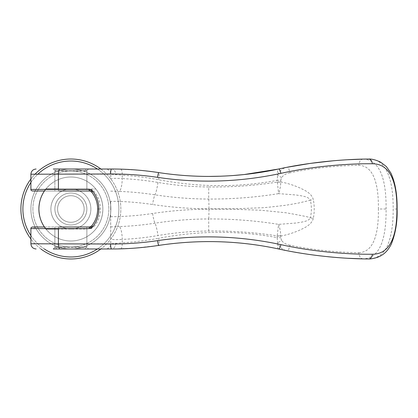 <?xml version="1.0" encoding="UTF-8"?>
<svg xmlns="http://www.w3.org/2000/svg" width="418" height="418" viewBox="0 0 418 418"><rect width="100%" height="100%" fill="white"/><g stroke="black" fill="none" stroke-linecap="round" stroke-linejoin="round"><path stroke-width="0.31" stroke-dasharray="2.09 1.57" d="M32.897 209A37.981 37.981 0 0 1 70.877 171.019A37.981 37.981 0 0 1 108.858 209A37.981 37.981 0 0 1 70.877 246.981A37.981 37.981 0 0 1 32.897 209A37.981 37.981 0 0 1 70.877 171.019A37.981 37.981 0 0 1 108.858 209A37.981 37.981 0 0 1 70.877 246.981A37.981 37.981 0 0 1 32.897 209M30.895 209A39.982 39.982 0 0 1 70.877 169.018A39.982 39.982 0 0 1 110.859 209A39.982 39.982 0 0 1 70.877 248.982A39.982 39.982 0 0 1 30.895 209A39.982 39.982 0 0 1 70.877 169.018A39.982 39.982 0 0 1 110.859 209A39.982 39.982 0 0 1 70.877 248.982A39.982 39.982 0 0 1 30.895 209A39.982 39.982 0 0 1 70.877 169.018A39.982 39.982 0 0 1 110.859 209A39.982 39.982 0 0 1 70.877 248.982A39.982 39.982 0 0 1 30.895 209A39.982 39.982 0 0 1 70.877 169.018A39.982 39.982 0 0 1 110.859 209A39.982 39.982 0 0 1 70.877 248.982A39.982 39.982 0 0 1 30.895 209M58.405 189.009L95.842 189.009A31.982 31.982 0 0 1 70.877 240.982A31.982 31.982 0 0 1 60.281 178.82A31.982 31.982 0 0 1 95.842 189.009L45.907 189.009A31.982 31.982 0 0 1 95.842 189.009C100.362 194.621 102.697 201.283 102.859 209C102.697 216.717 100.362 223.379 95.842 228.991A31.982 31.982 0 0 1 45.907 228.991L58.405 228.991M90.868 209A19.991 19.991 0 0 0 70.877 189.009A19.991 19.991 0 0 0 50.886 209A19.991 19.991 0 0 0 70.877 228.991A19.991 19.991 0 0 0 90.868 209A19.991 19.991 0 0 0 70.877 189.009A19.991 19.991 0 0 0 50.886 209A19.991 19.991 0 0 0 70.877 228.991A19.991 19.991 0 0 0 90.868 209M57.59 209A13.287 13.287 0 0 0 70.877 222.287A13.287 13.287 0 0 0 84.164 209A13.287 13.287 0 0 0 70.877 195.713A13.287 13.287 0 0 0 57.59 209A13.287 13.287 0 0 0 70.877 222.287A13.287 13.287 0 0 0 84.164 209A13.287 13.287 0 0 0 70.877 195.713A13.287 13.287 0 0 0 57.59 209A13.287 13.287 0 0 0 70.877 222.287A13.287 13.287 0 0 0 84.164 209A13.287 13.287 0 0 0 70.877 195.713A13.287 13.287 0 0 0 57.59 209A13.287 13.287 0 0 0 70.877 222.287A13.287 13.287 0 0 0 84.164 209A13.287 13.287 0 0 0 70.877 195.713A13.287 13.287 0 0 0 57.59 209M54.883 209A15.994 15.994 0 0 0 70.877 224.994A15.994 15.994 0 0 0 86.871 209A15.994 15.994 0 0 0 70.877 193.006A15.994 15.994 0 0 0 54.883 209A15.994 15.994 0 0 0 70.877 224.994A15.994 15.994 0 0 0 86.871 209A15.994 15.994 0 0 0 70.877 193.006A15.994 15.994 0 0 0 54.883 209M54.883 228.991L54.883 246.981L86.871 246.981L86.871 228.991L54.883 228.991L86.871 228.991M56.885 248.982L54.883 246.981L86.871 246.981L84.87 248.982L56.885 248.982L84.87 248.982M54.883 171.019L54.883 189.009L86.871 189.009L86.871 171.019L54.883 171.019L86.871 171.019L84.87 169.018L56.885 169.018L54.883 171.019M56.885 169.018L84.87 169.018M86.871 189.009L54.883 189.009M58.405 189.411A1.599 0.517 90 0 0 58.917 191.01L44.433 191.01A31.982 31.982 0 0 1 102.859 209A31.982 31.982 0 0 1 44.433 226.99L58.917 226.99A1.599 0.517 -90 0 0 58.405 228.589M102.859 209A31.982 31.982 0 0 1 70.877 240.982A31.982 31.982 0 0 1 38.89 209A31.982 31.982 0 0 1 70.877 177.018A31.982 31.982 0 0 1 102.859 209M97.399 169.018A47.976 47.976 0 0 1 70.877 256.976A47.976 47.976 0 0 1 22.901 209A47.976 47.976 0 0 1 70.877 161.024A47.976 47.976 0 0 1 97.399 248.982M100.863 169.018A49.977 49.977 0 0 1 70.877 258.977A49.977 49.977 0 0 1 20.9 209A49.977 49.977 0 0 1 70.877 159.023A49.977 49.977 0 0 1 100.863 248.982M40.891 248.982A49.977 49.977 0 0 1 30.895 238.986M44.355 248.982A47.976 47.976 0 0 1 30.895 235.522M30.895 182.478A47.976 47.976 0 0 1 37.834 174.217M30.895 179.014A49.977 49.977 0 0 1 34.992 174.217M110.65 201.314A885.82 217.245 90 0 0 110.645 209L110.65 201.314C124.58 201.34 138.562 202.401 152.601 204.506C171.364 207.344 190.143 208.77 208.943 208.786L208.943 209.209L235.245 209.319L260.775 210.228L286.001 212.772C301.138 215.437 309.263 217.099 310.381 217.762C311.703 211.952 311.703 206.111 310.381 200.238L298.337 203.085L285.98 205.233C270.535 207.088 262.086 207.939 260.633 207.793L238.626 208.639L208.943 208.786A10.393 0.334 90.1 0 0 208.734 199.052L208.707 186.971C191.69 186.82 174.776 185.315 157.973 182.457C145.981 180.419 134.073 179.139 122.244 178.606A300.939 89.969 92.7 0 0 122.286 175.179L110.77 174.217A420.377 3.067 -89.7 0 0 110.739 178.988C111.643 178.298 115.472 178.172 122.244 178.606A11.997 3.088 -87.6 0 1 119.423 191.444C130.766 191.81 142.606 192.933 154.953 194.814C172.947 197.583 190.874 198.994 208.734 199.052C232.533 199.14 255.826 197.333 278.613 193.633C279.527 191.705 280.63 186.13 280.791 182.133A6.395 0.496 -0 0 0 277.197 182.123C255.053 185.602 232.22 187.217 208.707 186.971M91.542 191.956C92.07 192.196 92.786 191.857 93.684 190.937L91.255 189.511L90.095 191.068L91.542 191.956C95.429 196.564 97.467 202.244 97.666 209L97.666 209.005C97.472 215.751 95.429 221.43 91.542 226.044L89.536 226.99L32.494 226.99M386.107 209C386.269 181.908 381.195 159.875 363.158 159.127L363.258 159.127A606.811 521.356 -86.9 0 1 368.598 159.044L368.598 159.044C386.587 158.668 393.38 180.325 393.166 209C393.301 223.505 391.494 235.527 387.742 245.068C386.018 249.269 382.768 253.418 380.019 255.252C377.339 257.373 372.412 258.946 368.598 258.956A607.182 522.004 90.9 0 1 363.258 258.873L363.158 258.873C381.19 258.162 386.269 236.034 386.107 209L378.4 209C378.671 185.811 374.298 165.674 358.743 165.319C341.37 165.444 313.996 167.649 289.967 172.796A6.395 1.395 79 0 0 287.469 167.216C282.688 168.02 279.412 170.69 277.641 175.236L277.15 180.388C238.025 187.609 198.545 187.389 158.699 179.735C146.509 177.415 134.371 175.9 122.286 175.179A6.798 1.756 -88.3 0 0 120.718 169.154L111.622 169.018A6.395 4.295 -90 0 1 115.901 174.886M86.871 191.01L54.883 191.01L86.871 191.01L86.871 170.617L88.47 169.018L53.285 169.018L88.47 169.018L53.285 169.018L54.883 170.617L86.871 170.617L54.883 170.617L54.883 191.01M54.883 226.99L54.883 247.383L86.871 247.383L54.883 247.383L53.285 248.982L88.47 248.982L86.871 247.383L86.871 226.99L54.883 226.99L86.871 226.99M89.536 226.99L90.309 228.594L30.895 228.589M90.309 228.594L91.26 228.489L93.637 227.005C92.733 226.117 92.033 225.798 91.542 226.044M93.684 190.937C97.979 195.823 100.231 201.847 100.445 209.005C100.231 216.153 97.979 222.172 93.684 227.063M91.255 189.511L34.072 189.411C34.166 190.373 34.657 190.906 35.546 191.01L32.494 191.01M90.309 189.406L89.536 191.01L35.546 191.01M363.158 159.127C360.718 159.258 359.245 161.322 358.743 165.319M220.547 176.213L232.664 175.565M34.851 243.783L110.77 243.783L122.286 242.821A300.955 89.964 87.3 0 0 122.244 239.394C115.472 239.827 111.637 239.702 110.739 239.018L110.645 209A885.82 217.245 90 0 0 110.65 216.686L110.739 239.018A419.97 3.088 -90.3 0 0 110.77 243.783A5.199 5.188 -90 0 1 105.582 248.982M115.901 243.114A6.395 4.295 90 0 1 111.622 248.982L134.047 248.172L157.288 245.622M30.895 174.217L110.77 174.217A5.199 5.188 -90 0 0 105.582 169.018L111.622 169.018M158.699 179.735A7.994 1.029 -81.3 0 0 158.751 172.603L139.957 170.309L120.718 169.154M363.158 258.873C360.692 258.685 359.219 256.626 358.743 252.681C341.375 252.571 313.667 250.298 289.967 245.204A6.395 1.395 101 0 1 287.469 250.784L278.644 248.982C239.033 240.528 199.067 239.336 158.751 245.397A7.994 1.029 81.3 0 0 158.699 238.265C198.545 230.611 238.025 230.391 277.15 237.612L277.641 242.764C279.412 247.31 282.688 249.985 287.469 250.784L307.669 254.222L327.905 256.72M333.595 257.258L335.408 257.415M338.178 257.634L347.813 258.277M347.734 159.728L333.778 160.726M110.681 191.13L119.423 191.444M289.967 172.796C286.544 173.277 283.723 174.886 281.513 177.624L280.744 180.299A6.406 0.585 -1.7 0 0 277.15 180.388L278.613 193.633L296.32 195.007C301.707 195.969 308.766 196.481 310.381 200.238A12.038 0.486 -12.6 0 1 313.312 199.553C311.285 192.954 305.197 190.472 298.901 187.494C292.955 184.97 286.926 183.121 280.797 181.945L280.791 182.133M287.469 167.216L278.644 169.018A12.388 2.686 -102.1 0 0 277.641 175.236A6.406 1.714 -145.8 0 1 281.513 177.624M278.644 248.982A12.388 2.686 102.1 0 1 277.641 242.764A6.395 1.709 145.8 0 0 281.513 240.376L280.744 237.701L280.791 235.867C280.63 231.875 279.527 226.295 278.613 224.367L277.197 235.877A6.395 0.496 180 0 0 280.791 235.867M120.718 248.846A6.798 1.756 88.3 0 0 122.286 242.821C134.366 242.1 146.509 240.585 158.699 238.265M358.743 252.681C374.298 252.326 378.671 232.189 378.4 209M110.65 216.686C124.58 216.66 138.562 215.599 152.601 213.493C171.291 210.662 190.075 209.235 208.943 209.209A10.393 0.334 89.9 0 1 208.734 218.948C232.528 218.865 255.821 220.673 278.613 224.367L296.32 222.993C301.707 222.031 308.766 221.519 310.381 217.762A12.038 0.475 -167.3 0 0 313.312 218.447C314.529 212.177 314.529 205.875 313.312 199.553M208.707 231.029L208.734 218.948C190.874 219.006 172.947 220.417 154.953 223.186C142.606 225.067 130.766 226.19 119.423 226.556A11.997 3.088 -92.4 0 1 122.244 239.394C134.073 238.861 145.981 237.581 157.973 235.543C174.776 232.685 191.69 231.18 208.707 231.029C232.162 230.783 254.996 232.403 277.197 235.877L277.197 235.966A6.395 0.538 -178.4 0 0 280.797 236.055C286.92 234.879 292.955 233.03 298.901 230.506C305.197 227.528 311.285 225.046 313.312 218.447M277.197 235.966L277.15 237.612A6.401 0.585 -178.3 0 0 280.744 237.701M277.197 182.034A6.395 0.538 178.4 0 1 280.797 181.945L280.744 180.299M289.967 245.204C286.387 244.64 283.571 243.03 281.513 240.376M110.681 226.869L119.423 226.556M90.095 191.068L89.536 191.01M35.546 226.99C34.657 227.094 34.166 227.627 34.072 228.589M91.26 228.489L90.095 226.932M97.666 209.005L100.445 209.005M34.072 189.411L30.895 189.411M397.1 209L393.166 209M152.601 213.493A10.393 1.259 81.3 0 0 154.953 223.186A11.997 1.588 -98.9 0 1 157.973 235.543M157.973 182.457A11.997 1.588 -81.1 0 1 154.953 194.814A10.393 1.259 98.7 0 0 152.601 204.506"/><path stroke-width="0.63" d="M58.405 228.991L45.907 228.991C41.392 223.379 39.052 216.717 38.89 209C39.052 201.283 41.392 194.621 45.907 189.009L58.405 189.009M34.851 243.783L30.895 243.783L30.895 228.589L58.405 228.589L58.405 243.783A5.199 1.693 90 0 0 60.093 248.982L111.622 248.982C127.297 248.992 143.008 247.796 158.751 245.397C199.318 239.342 239.284 240.538 278.644 248.982C310.443 256.041 345.911 258.935 368.613 258.956M30.895 228.589C30.686 227.946 31.219 227.413 32.494 226.99L44.433 226.99A31.982 31.982 0 0 1 44.433 191.01L32.494 191.01C31.214 190.582 30.681 190.049 30.895 189.411L30.895 174.217C31.209 171.061 32.938 169.332 36.094 169.018M100.863 248.982A49.977 49.977 0 0 1 40.891 248.982M30.895 238.986A49.977 49.977 0 0 1 30.895 179.014M97.399 248.982A47.976 47.976 0 0 1 44.355 248.982M30.895 235.522A47.976 47.976 0 0 1 30.895 182.478M37.834 174.217A47.976 47.976 0 0 1 97.399 169.018M34.992 174.217A49.977 49.977 0 0 1 100.863 169.018M58.405 228.589L89.118 228.615L91.213 228.056L92.368 227.089A1.599 0.282 -140.5 0 1 91.542 226.044C95.539 221.122 97.582 215.442 97.666 209C97.582 202.558 95.539 196.878 91.542 191.956A1.599 0.282 -39.5 0 1 92.368 190.911L91.213 189.944L90.826 191.355L91.542 191.956M363.158 159.127L347.734 159.728M36.094 248.982C32.938 248.668 31.209 246.939 30.895 243.783L110.577 244.013C126.351 244.086 141.989 242.968 157.502 240.653C198.869 234.529 240 235.856 280.88 244.629C312.486 251.746 348.262 254.531 372.344 254.228C390.678 254.269 397.105 234.775 396.907 209C397.1 183.288 390.725 163.741 372.339 163.772C348.262 163.469 312.481 166.254 280.88 173.371C240 182.143 198.869 183.471 157.502 177.347A5.199 0.522 -81.3 0 1 158.751 172.603C175.21 175.126 191.94 176.401 208.943 176.417C192.081 176.412 175.351 175.137 158.751 172.603C143.008 170.204 127.297 169.008 111.622 169.018L60.025 169.018C59.074 169.118 58.536 170.852 58.405 174.222L58.405 189.411L30.895 189.411M157.502 177.347C141.989 175.032 126.351 173.914 110.577 173.987L30.895 174.217M53.285 248.982L88.47 248.982M91.542 226.044L89.536 226.99A1.599 0.418 90 0 0 89.118 228.615M91.213 189.944L89.118 189.385A1.599 0.418 90 0 0 89.536 191.01L90.826 191.355M232.664 175.565L244.128 174.546L278.639 169.018C256.025 173.904 232.789 176.37 208.943 176.417L220.547 176.213M157.288 245.622L158.751 245.397A5.199 0.522 81.3 0 1 157.502 240.653M60.025 169.018L53.285 169.018M88.47 169.018L105.582 169.018M363.158 258.873L347.813 258.277M89.536 191.01L58.917 191.01M60.093 248.982L111.622 248.982A5.199 1.045 90 0 1 110.577 244.013M327.905 256.72L333.595 257.258M335.408 257.415L338.178 257.634M333.778 160.726L310.229 163.412L287.469 167.216M92.368 227.089C100.978 217.177 100.978 200.823 92.368 190.911M89.118 189.385L58.405 189.411M58.917 226.99L89.536 226.99M372.349 254.228A5.199 3.736 89.9 0 1 368.728 258.956A5.199 3.736 89.9 0 1 368.608 258.956M372.339 163.772A5.194 3.731 -89.9 0 0 368.718 159.044A5.194 3.731 -89.9 0 0 368.598 159.044C345.9 159.065 310.438 161.965 278.644 169.018A5.199 1.28 -102.1 0 1 280.88 173.371M91.213 228.056L90.826 226.645M110.577 173.987A5.199 1.045 -90 0 1 111.622 169.018M280.88 244.629A5.199 1.28 102.1 0 1 278.644 248.982M396.907 209L397.1 209C397.299 194.396 395.219 182.41 390.867 173.031L386.352 166.573L380.688 162.168C375.787 159.901 371.801 158.861 368.718 159.044M368.728 258.956C372.004 259.045 378.489 257.514 381.681 255.252C385.37 253.146 388.594 249.405 391.342 244.018C395.595 233.223 397.513 221.55 397.1 209"/></g></svg>
